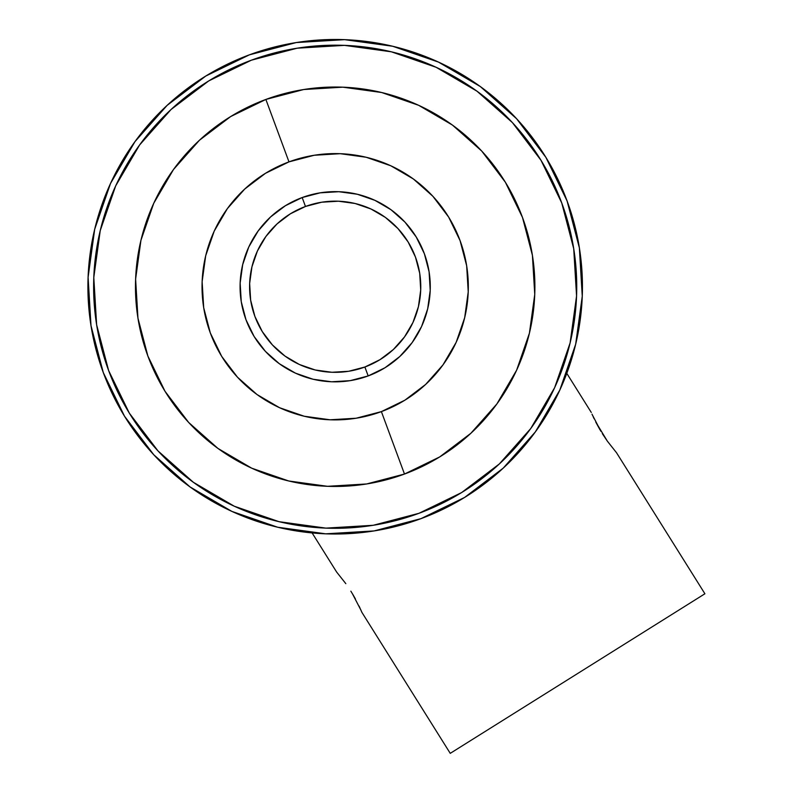 <?xml version="1.0" encoding="UTF-8"?>
<svg xmlns="http://www.w3.org/2000/svg" width="793" height="793" viewBox="0 0 793 793"><rect width="100%" height="100%" fill="white"/><g stroke="black" fill="none" stroke-linecap="round" stroke-linejoin="round"><path stroke-width="1.19" d="M607.339 441.126L616.528 452.744L704.908 593.769L616.528 452.744L607.379 441.176L595.781 422.084L599.895 429.628M352.31 593.541L360.954 610.194M345.817 583.648L336.629 572.031L312.125 532.936L336.629 572.031L345.728 583.529M355.462 599.042L353.262 595.146L355.462 599.042M359.031 606.03L360.022 608.142M360.468 609.113L361.876 612.325L450.246 753.35L361.876 612.325M602.303 433.602L607.428 441.245M594.126 418.734L593.134 416.632M592.688 415.661L592.004 414.134M566.787 373.354L591.281 412.449L566.787 373.354M381.383 411.617A133.145 133.145 0 0 0 460.049 240.537A133.145 133.145 0 0 0 288.979 161.871L265.873 99.442A199.717 199.717 0 0 1 522.488 217.441A199.717 199.717 0 0 1 404.489 474.045L381.383 411.617L356.136 418.228L330.076 419.784L304.225 416.236L279.552 407.711L257.021 394.537L237.494 377.21L221.723 356.424L210.314 332.951L203.692 307.694L202.136 281.644L205.684 255.782L214.209 231.12L227.393 208.589L244.71 189.061L265.506 173.29L288.979 161.871L314.226 155.259L340.276 153.693L366.138 157.252L390.8 165.777L413.331 178.95L432.859 196.267L448.64 217.064L460.049 240.537L466.661 265.784L468.227 291.844L464.678 317.696L456.144 342.368L442.97 364.899L425.653 384.427L404.856 400.197L381.383 411.617L404.489 474.045A199.717 199.717 0 0 1 147.875 356.047A199.717 199.717 0 0 1 265.873 99.442L288.979 161.871A133.145 133.145 0 0 0 210.314 332.951A133.145 133.145 0 0 0 381.383 411.617M364.879 367.02A85.594 85.594 0 0 0 415.453 257.041A85.594 85.594 0 0 0 305.474 206.467L302.173 197.546A95.101 95.101 0 0 1 424.374 253.74A95.101 95.101 0 0 1 368.18 375.932L364.879 367.02L368.18 375.932A95.101 95.101 0 0 1 245.989 319.748A95.101 95.101 0 0 1 302.173 197.546L305.474 206.467A85.594 85.594 0 0 0 254.91 316.447A85.594 85.594 0 0 0 364.879 367.02L348.652 371.273L331.9 372.274L315.277 369.994L299.417 364.512L284.935 356.037L272.386 344.905L262.245 331.533L254.91 316.447L250.657 300.21L249.646 283.468L251.936 266.844L257.418 250.984L265.883 236.502L277.015 223.943L290.387 213.803L305.474 206.467L321.71 202.215L338.462 201.214L355.086 203.494L370.936 208.975L385.428 217.451L397.977 228.582L408.117 241.954L415.453 257.041L419.705 273.268L420.706 290.02L418.426 306.643L412.945 322.503L404.47 336.985L393.338 349.535L379.976 359.675L364.879 367.02M234.262 506.212L279.017 521.685L234.262 506.212L193.383 482.303L157.956 450.88L129.338 413.153L108.631 370.569A241.558 241.558 0 0 1 251.351 60.199A241.558 241.558 0 0 1 561.731 202.919A241.558 241.558 0 0 1 419.001 513.289A241.558 241.558 0 0 1 108.631 370.569L96.627 324.763L93.792 277.491L100.235 230.575L115.709 185.82L100.235 230.575M474.085 82.175A247.267 247.267 0 0 0 249.369 54.846A247.267 247.267 0 0 1 567.084 200.936A247.267 247.267 0 0 1 420.984 518.642A247.267 247.267 0 0 1 103.278 372.551A247.267 247.267 0 0 1 249.369 54.846A247.267 247.267 0 0 0 96.577 221.862M96.112 223.616A247.267 247.267 0 0 0 96.102 223.616L94.843 228.632A247.267 247.267 0 0 0 91.443 245.106M91.443 245.136A247.267 247.267 0 0 0 90.085 254.067M90.075 254.087A247.267 247.267 0 0 0 89.183 261.759M88.568 268.728A247.267 247.267 0 0 0 412.39 521.645M95.943 224.241L110.524 183.441L134.998 141.6L167.164 105.33L205.783 76.039L249.369 54.846L296.265 42.554L344.648 39.66L392.674 46.252L438.479 62.092L392.674 46.252M475.592 83.206L479.815 86.189L475.582 83.206M508.729 110.614L507.322 109.246M535.364 431.888L559.828 390.047L575.668 344.231L559.828 390.047L535.364 431.888L503.198 468.157L464.579 497.449L420.984 518.642A247.267 247.267 0 0 0 425.335 516.986M475.899 83.424L438.479 62.092L480.33 86.556L516.59 118.722L545.881 157.341L567.084 200.936L579.366 247.822L582.26 296.215L575.668 344.231M190.033 486.922L231.873 511.396L277.689 527.236L231.873 511.396L190.033 486.922L153.773 454.766L124.471 416.147L103.278 372.551L90.997 325.655L88.092 277.272L94.694 229.246L110.524 183.441M429.469 515.331A247.267 247.267 0 0 0 510.672 112.547M505.666 107.65A247.267 247.267 0 0 0 500.016 102.436M500.006 102.426A247.267 247.267 0 0 0 493.107 96.488M493.077 96.459A247.267 247.267 0 0 0 479.824 86.199L480.786 86.893M480.816 86.923L479.805 86.189M420.984 518.642L374.098 530.923L325.705 533.828L277.689 527.236M476.98 91.185L436.1 67.276L391.346 51.803L436.1 67.276L476.98 91.185L512.407 122.598L541.024 160.335L561.731 202.919L573.726 248.724L576.561 295.997L570.117 342.913L554.644 387.668L570.117 342.913M139.618 144.95L115.709 185.82L139.618 144.95L171.04 109.513L208.767 80.896L251.351 60.199L297.167 48.195L344.43 45.36L391.346 51.803M530.745 428.537L554.644 387.668L530.745 428.537L499.322 463.964L461.595 492.582L419.001 513.289L373.196 525.293L325.933 528.128L279.017 521.685M368.18 375.932L384.952 367.783L399.801 356.513L412.172 342.566L421.589 326.478L427.675 308.854L430.212 290.387L429.092 271.771L424.374 253.74L416.216 236.978L404.955 222.119L391.008 209.748L374.911 200.342L357.296 194.245L338.819 191.708L320.213 192.828L302.173 197.546L285.411 205.704L270.562 216.965L258.191 230.922L248.774 247.01L242.688 264.634L240.15 283.101L241.26 301.707L245.989 319.748L254.137 336.51L265.407 351.368L279.354 363.739L295.452 373.146L313.066 379.242L331.533 381.78L350.149 380.66L368.18 375.932M404.489 474.045L439.699 456.927L470.883 433.265L496.864 403.974L516.63 370.182L529.417 333.179L534.75 294.391L532.41 255.306L522.488 217.441L505.369 182.231L481.708 151.037L452.416 125.056L418.615 105.291L381.611 92.503L342.824 87.171L303.749 89.52L265.873 99.442L230.664 116.561L199.469 140.222L173.498 169.514L153.733 203.305L140.936 240.309L135.613 279.096L137.952 318.171L147.875 356.047L164.994 391.256L188.655 422.451L217.946 448.432L251.738 468.197L288.741 480.984L327.529 486.307L366.614 483.968L404.489 474.045M450.246 753.35L704.908 593.769L450.246 753.35M350.853 591.172L353.272 595.166M600.846 431.233L592.202 414.58"/></g></svg>
